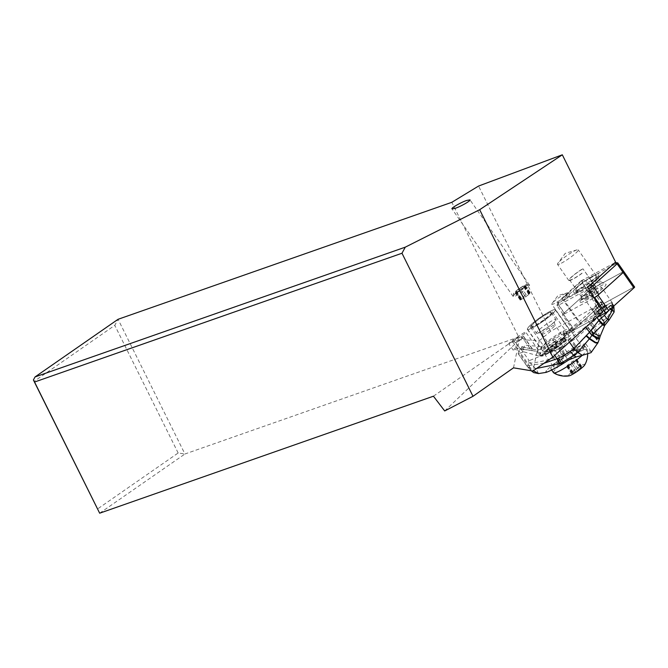 <?xml version="1.0" encoding="UTF-8"?>
<svg xmlns="http://www.w3.org/2000/svg" width="668" height="668" viewBox="0 0 668 668"><rect width="100%" height="100%" fill="white"/><g stroke="black" fill="none" stroke-linecap="round" stroke-linejoin="round"><path stroke-width="0.5" stroke-dasharray="3.34 2.5" d="M634.6 287.006A3.19 0.443 -34.9 0 0 633.414 287.415L602.344 304.349A3.19 0.443 -34.9 0 0 598.996 306.704L573.829 329.366A3.19 0.443 -34.9 0 0 573.144 330.251A3.19 0.443 -34.9 0 0 574.33 329.842L596.432 317.801L574.33 329.842A3.19 0.443 -34.9 0 1 573.829 329.366L563.082 313.968L588.241 291.315A3.19 0.443 145.1 0 1 591.597 288.952L622.659 272.018A3.19 0.443 145.1 0 1 623.845 271.617A3.19 0.443 -34.9 0 0 622.659 272.018L633.414 287.415L602.344 304.349A3.19 0.443 -34.9 0 0 598.996 306.704L573.829 329.366M604.924 309.651A10.279 1.436 145.1 0 1 595.447 314.511A10.279 1.436 145.1 0 1 602.82 307.614A10.279 1.436 145.1 0 1 612.297 302.746A10.279 1.436 145.1 0 1 604.924 309.651M602.344 304.349L591.597 288.952A3.19 0.443 -34.9 0 0 588.241 291.315L564.143 313.008A4.785 0.668 -34.9 0 0 563.725 313.409A4.785 0.668 -34.9 0 0 563.116 314.344A4.785 0.668 -34.9 0 0 564.894 313.735L593.718 298.02A4.785 0.668 -34.9 0 0 594.111 297.803L563.583 314.453A3.19 0.443 145.1 0 1 562.389 314.853A3.19 0.443 145.1 0 1 563.082 313.968M592.073 292.217A10.279 1.436 -34.9 0 0 584.692 299.122A10.279 1.436 -34.9 0 0 594.169 294.254A10.279 1.436 -34.9 0 0 601.551 287.349A10.279 1.436 -34.9 0 0 592.073 292.217M526.943 339.995L539.301 340.697L537.331 350.132L518.026 346.124L519.337 339.862L526.943 339.995L518.702 337.006L184.936 453.998L118.069 319.296L114.796 325.358L34.001 381.453M513.5 367.834L517.6 348.153L537.055 351.468L532.972 371.024M517.6 348.153L517.299 348.354A5.127 0.718 145.1 0 1 513.308 350.282A5.127 0.718 145.1 0 1 513.959 349.281A5.127 0.718 145.1 0 1 517.725 346.333L518.026 346.124M512.782 341.891L521.382 336.138A5.127 0.718 -34.9 0 0 525.148 333.19A5.127 0.718 -34.9 0 0 525.799 332.188A5.127 0.718 -34.9 0 0 521.808 334.117L513.208 339.862A5.127 0.718 -34.9 0 0 509.442 342.809A5.127 0.718 -34.9 0 0 508.791 343.811A5.127 0.718 -34.9 0 0 512.782 341.891L517.299 348.354M537.331 350.132A5.127 0.718 145.1 0 1 538.224 349.982A5.127 0.718 145.1 0 1 537.573 350.984A5.127 0.718 145.1 0 1 537.055 351.468M539.301 340.697L550.649 331.261L596.633 306.203L578.931 322.135A9.962 1.394 145.1 0 0 569.862 330.134L551.793 304.257A9.962 1.394 -34.9 0 0 554.849 303.347A9.962 1.394 -34.9 0 0 563.875 297.385A9.962 1.394 -34.9 0 0 568.126 292.851A9.962 1.394 -34.9 0 0 567.174 292.86A9.962 1.394 -34.9 0 0 565.07 293.77A9.962 1.394 -34.9 0 0 552.127 303.372A9.962 1.394 -34.9 0 0 551.793 304.257M602.72 312.14L581.06 323.947A9.962 1.394 145.1 0 1 572.927 329.215A9.962 1.394 145.1 0 1 569.862 330.134M546.173 347.168A17.134 2.396 145.1 0 1 540.913 348.738A17.134 2.396 145.1 0 1 548.211 340.947A17.134 2.396 145.1 0 1 563.742 330.693A17.134 2.396 145.1 0 1 569.002 329.124A17.134 2.396 145.1 0 1 561.696 336.914A17.134 2.396 145.1 0 1 546.173 347.168M588.683 288.768A4.785 0.668 145.1 0 1 587.665 289.353L558.84 305.067A4.785 0.668 145.1 0 1 557.062 305.677A4.785 0.668 145.1 0 1 557.045 305.568A4.785 0.668 145.1 0 1 557.671 304.742A4.785 0.668 145.1 0 1 558.089 304.341L582.195 282.647A3.19 0.443 145.1 0 1 585.544 280.284L616.606 263.351A3.19 0.443 145.1 0 1 617.733 262.916M596.633 306.203L581.185 280.827L614.777 262.808M581.185 280.827L561.771 298.312A9.962 1.394 145.1 0 1 563.976 296.909L583.523 279.558L585.544 280.284L591.597 288.952L622.659 272.018L616.606 263.351L614.585 262.624L615.57 262.09M550.649 331.261L478.564 186.046M590.362 284.785L558.598 302.562L557.555 302.854L558.164 302.136L563.976 296.909A9.962 1.394 145.1 0 1 566.33 295.582A9.962 1.394 145.1 0 1 569.386 294.663A9.962 1.394 145.1 0 1 565.905 298.579A9.962 1.394 145.1 0 1 563.926 300.132L581.06 323.947M561.771 298.312L578.931 322.135M587.715 287.165L563.926 300.132M600.156 286.221A15.74 2.204 145.1 0 1 605.876 284.109A15.74 2.204 145.1 0 1 600.315 290.58A15.74 2.204 145.1 0 1 586.087 300.249A15.74 2.204 145.1 0 1 580.158 302.07A15.74 2.204 145.1 0 1 586.83 295.164A15.74 2.204 145.1 0 1 600.156 286.221M595.781 286.438L594.244 284.643A12.951 1.812 145.1 0 1 596.173 283.541A12.951 1.812 145.1 0 1 600.874 281.804A12.951 1.812 145.1 0 1 601 281.904A12.951 1.812 145.1 0 1 593.234 289.494L595.079 292.217L593.601 289.67A11.657 1.628 145.1 0 1 581.135 296.433A11.657 1.628 145.1 0 1 581.093 296.3A11.657 1.628 145.1 0 1 581.102 296.158A11.657 1.628 145.1 0 1 594.503 285.361L595.781 286.438A14.445 2.021 145.1 0 0 579.966 299.347A14.445 2.021 145.1 0 0 579.958 299.523L580.158 302.07M594.637 291.908A14.445 2.021 145.1 0 1 585.393 297.853A14.445 2.021 145.1 0 1 580.659 299.84A14.445 2.021 145.1 0 1 579.958 299.523M594.244 284.643L582.947 268.82L594.503 285.361M592.975 275.934A15.74 2.204 -34.9 0 0 578.43 285.871A15.74 2.204 -34.9 0 0 573.344 292.125A15.74 2.204 -34.9 0 0 578.905 289.97A15.74 2.204 -34.9 0 0 591.881 281.295A15.74 2.204 -34.9 0 0 598.887 274.289A15.74 2.204 -34.9 0 0 592.975 275.934M591.33 280.443A13.051 1.829 -34.9 0 0 576.726 292.3A13.051 1.829 -34.9 0 0 576.768 292.609A13.051 1.829 -34.9 0 0 577.018 292.743A13.051 1.829 -34.9 0 0 581.628 290.956A13.051 1.829 -34.9 0 0 590.312 285.336L590.37 285.403A12.951 1.812 -34.9 0 0 598.177 278.088A12.951 1.812 -34.9 0 0 598.136 277.804A12.951 1.812 -34.9 0 0 593.309 279.441A12.951 1.812 -34.9 0 0 591.389 280.543M589.794 278.339A12.65 1.77 145.1 0 1 592.424 276.869A12.65 1.77 145.1 0 1 596.307 275.709A12.65 1.77 145.1 0 1 588.8 283.073L588.784 283.157A13.051 1.829 145.1 0 1 575.24 290.421A13.051 1.829 145.1 0 1 575.206 290.121A13.051 1.829 145.1 0 1 583.089 282.748A13.051 1.829 145.1 0 1 589.811 278.255M588.784 283.157L590.312 285.336M590.37 285.403L593.234 289.494M588.8 283.073L593.601 289.67M582.003 273.346A12.65 1.77 145.1 0 1 572.66 279.299A12.65 1.77 145.1 0 1 568.769 280.46A12.65 1.77 145.1 0 1 582.997 268.611M561.387 263.159A12.65 1.77 -34.9 0 0 572.843 255.594A12.65 1.77 -34.9 0 0 578.237 249.84A12.65 1.77 -34.9 0 0 577.035 249.84A12.65 1.77 -34.9 0 0 574.355 251.001A12.65 1.77 -34.9 0 0 557.922 263.192A12.65 1.77 -34.9 0 0 557.496 264.319A12.65 1.77 -34.9 0 0 561.387 263.159M582.947 268.82A11.657 1.628 -34.9 0 0 569.553 279.625A11.657 1.628 -34.9 0 0 569.587 279.892A11.657 1.628 -34.9 0 0 575.332 277.621A11.657 1.628 -34.9 0 0 582.053 273.129M596.123 287.248A13.235 1.854 -34.9 0 0 581.352 299.247A13.235 1.854 -34.9 0 0 581.344 299.406A13.235 1.854 -34.9 0 0 581.995 299.69A13.235 1.854 -34.9 0 0 595.079 292.217M433.432 396.207L518.702 337.006L451.835 202.304M444.704 410.954L519.337 339.862M99.666 513.199L184.936 453.998L178.156 452.996L97.361 509.091M178.156 452.996L114.796 325.358M532.621 327.763A17.134 2.396 -34.9 0 0 548.144 317.509A17.134 2.396 -34.9 0 0 555.45 309.718A17.134 2.396 -34.9 0 0 550.19 311.296A17.134 2.396 -34.9 0 0 534.659 321.542A17.134 2.396 -34.9 0 0 527.361 329.332A17.134 2.396 -34.9 0 0 532.621 327.763M555.359 310.202A16.934 2.371 145.1 0 1 541.756 322.16A16.934 2.371 145.1 0 1 527.545 329.207A16.934 2.371 145.1 0 1 527.495 328.815A16.934 2.371 145.1 0 1 541.097 316.857A16.934 2.371 145.1 0 1 555.308 309.818A16.934 2.371 145.1 0 1 555.359 310.202M563.85 338.083C566.915 338.05 568.476 336.63 568.526 333.833L570.196 331.462L569.136 330.936C569.303 332.722 567.909 333.299 564.969 332.656L554.883 338.977L556.018 340.588L555.283 342.809A16.934 2.371 -34.9 0 0 544.328 352.913A16.934 2.371 -34.9 0 0 544.378 353.305A16.934 2.371 -34.9 0 0 553.964 349.255L554.657 347.185L553.53 345.573L563.834 338.1A7.966 1.111 -35.3 0 0 562.08 340.162L561.788 341.54A1.996 1.954 -168.2 0 0 564.56 342.049L567.825 339.837A39.838 5.544 144.7 0 0 585.452 326.886A47.804 6.647 -35.3 0 1 592.023 321.767M554.883 338.977A16.934 2.355 -35.3 0 0 552.778 340.363A16.934 2.355 -35.3 0 0 541.489 349.122L540.546 349.548L541.138 346.692L542.049 346.45A39.838 5.544 144.7 0 1 552.494 339.035L563.926 331.303L563.633 332.681A7.966 1.111 -35.3 0 0 563.658 332.873A7.966 1.111 -35.3 0 0 564.961 332.664A1.996 1.678 -112.5 0 0 567.015 333.407C566.664 334.142 565.545 333.967 563.658 332.873M540.546 349.548C537.331 349.69 536.037 350.249 536.654 351.209L540.637 353.188A16.934 2.355 -35.3 0 0 551.384 347.051A16.934 2.355 -35.3 0 0 553.53 345.573M555.283 342.809L563.617 337.991L564.385 335.946L563.241 334.342C565.554 333.148 566.881 332.748 567.224 333.14L567.257 333.441C566.982 334.384 565.353 336.096 562.364 338.576L563.516 340.171L562.648 342.701L553.964 349.255M564.385 335.946A16.934 2.355 144.7 0 1 565.37 335.586C565.237 337.265 564.101 338.643 561.972 339.72A12.55 1.745 -35.3 0 0 559.45 341.356L555.208 344.229A12.55 1.745 -35.3 0 0 544.437 353.948A12.55 1.745 -35.3 0 0 554.173 349.189L558.415 346.316A12.55 1.745 -35.3 0 0 560.97 344.521A14.938 2.079 144.7 0 1 545.547 354.741A14.938 2.079 144.7 0 1 544.27 352.42A14.938 2.079 144.7 0 1 547.752 349.331A14.938 2.079 144.7 0 1 561.972 339.72M562.364 338.576A16.934 2.355 -35.3 0 0 563.491 337.515L564.669 340.079L560.97 344.521M562.648 342.701A13.343 1.87 145.1 0 1 547.317 351.251A13.343 1.87 145.1 0 1 547.276 350.942A13.343 1.87 145.1 0 1 563.617 337.991M530.45 326.844A13.343 1.87 -34.9 0 0 530.484 327.153A13.343 1.87 -34.9 0 0 541.69 321.6A13.343 1.87 -34.9 0 0 552.411 312.173A13.343 1.87 -34.9 0 0 552.369 311.873A13.343 1.87 -34.9 0 0 541.163 317.425A13.343 1.87 -34.9 0 0 530.45 326.844M563.491 337.515A12.55 1.745 -35.3 0 0 566.898 333.374A12.55 1.745 -35.3 0 0 564.226 333.975A16.934 2.355 -35.3 0 0 563.241 334.342M568.56 354.249A12.55 1.745 144.7 0 1 578.288 349.481A12.55 1.745 144.7 0 1 567.524 359.2L563.274 362.073A12.55 1.745 144.7 0 1 553.547 366.841A12.55 1.745 144.7 0 1 564.31 357.113L568.56 354.249L559.45 341.356M565.37 335.586L564.226 333.975M546.507 370.448A21.91 3.048 -35.3 0 0 545.898 372.243A21.91 3.048 -35.3 0 0 546.082 372.393L546.507 370.448C551.075 366.047 557.012 361.146 564.318 355.752L565.429 354.95L564.36 353.414L561.462 354.842C550.616 359.467 540.295 362.223 530.501 363.108L537.064 370.648L538.517 373.554M568.802 359.91A21.91 3.048 -35.3 0 0 585.936 344.078A21.91 3.048 -35.3 0 0 570.689 351.226L565.429 354.95M536.663 368.427L529.565 367.634L533.331 370.765M591.046 352.637L591.155 351.485L583.707 349.038L578.012 349.097L570.689 351.226M578.012 349.097L575.908 346.107L564.36 353.414L561.696 347.327L560.561 347.861L564.318 355.752M600.115 336.346L592.182 323.103L599.313 315.396L602.987 321.074L593.301 328.289L590.804 324.715L587.857 327.679L590.796 331.261L579.649 343.068L576.1 338.317L561.696 347.327M543.902 363.342L528.137 365.571A7.966 5.987 -87.1 0 0 529.565 367.634A7.966 5.06 -41 0 1 527.269 366.473M561.462 354.842L559.166 348.462L529.173 360.678A7.966 5.177 -108.9 0 0 530.501 363.108L527.319 362.824A7.966 1.111 144.7 0 1 529.173 360.678L520.622 348.587A7.966 1.111 144.7 0 0 518.777 350.733L527.319 362.824C532.388 371.199 532.187 372.134 526.726 365.63A7.966 1.111 -35.3 0 0 526.743 365.813A7.966 1.111 -35.3 0 0 528.137 365.571L519.604 353.489A7.966 1.111 144.7 0 1 518.209 353.731A7.966 1.111 144.7 0 1 518.184 353.547L526.726 365.63A7.966 5.06 -41 0 0 527.244 366.448L531.235 370.732M587.857 327.679L576.1 338.317L569.963 329.608L566.698 331.812A1.996 1.954 11.8 0 1 563.926 331.303M569.963 329.608A39.838 5.544 144.7 0 1 587.08 319.07A47.804 6.647 -35.3 0 0 594.019 315.104L594.804 314.027L594.487 312.532A47.804 6.647 -35.3 0 0 597.225 310.837A59.761 8.308 144.7 0 1 609.141 303.773A7.173 0.994 144.7 0 1 611.88 302.804A7.173 0.994 144.7 0 1 611.905 302.971L612.857 304.324C613.525 305.568 613.483 305.81 612.731 305.026L611.011 308.516M590.804 324.715L593.501 328.071L599.53 338.567M599.421 338.926L593.301 328.289L591.071 330.894L596.616 338.935L597.969 342.692M588.166 327.353L596.399 339.377L597.751 343.16M576.1 338.317L579.59 343.118L575.908 346.107L572.61 340.914M599.313 315.396L599.947 314.82L603.73 320.54L597.225 310.837M592.182 323.103L591.013 324.506M613.149 306.587L611.763 303.656A7.173 0.994 144.7 0 1 608.481 306.938A59.761 8.308 144.7 0 1 596.081 316.306A47.804 6.647 -35.3 0 0 593.267 318.377L593.293 320.632M604.598 325.692L602.987 321.074L603.663 320.59L605.116 324.907M608.481 306.938L609.926 308.983L609.041 310.286M610.276 309.184L610.711 308.232M611.763 303.656L611.905 302.971M594.487 312.532L593.267 318.377M561.788 341.54L550.365 349.264A39.838 5.544 144.7 0 1 540.078 355.869L539.201 355.994L539.794 353.138M541.138 346.692L524.731 345.03L524.221 347.452L526.451 347.811C530.175 348.537 532.396 349.23 533.131 349.898C533.106 350.591 530.743 350.55 526.042 349.781L523.837 349.322L523.328 351.744L539.201 355.994M523.328 351.744A39.838 5.544 144.7 0 1 519.604 353.489M569.136 330.936L571.39 330A5.979 0.835 144.7 0 1 572.359 329.85A5.979 0.835 144.7 0 1 571.073 331.52L568.526 333.833M520.622 348.587A39.838 5.544 144.7 0 1 524.731 345.03M524.221 347.452A4.977 0.693 -35.3 0 0 521.274 350.383A4.977 0.693 -35.3 0 0 523.837 349.322M518.777 350.733L518.184 353.547M519.437 340.438A4.977 0.693 144.7 0 1 515.579 342.325A4.977 0.693 144.7 0 1 519.846 338.467A4.977 0.693 144.7 0 1 523.712 336.58A4.977 0.693 144.7 0 1 519.437 340.438M600.006 314.77L611.011 305.526L612.731 307.839L609.141 303.773M611.011 305.526L612.94 304.299L613.282 304.875M604.882 311.096L607.813 316.649L612.731 307.839M611.303 305.326L612.806 307.731L614.168 311.948M612.806 307.731L612.857 304.324L613.257 304.817M609.024 320.089L607.813 316.649L603.73 320.54M604.707 325.525L603.129 320.974L599.455 315.271M598.987 309.234L597.509 308.315A9.962 1.386 -35.3 0 0 593.91 312.098A9.962 1.386 -35.3 0 0 593.944 312.323A9.962 1.386 -35.3 0 0 594.027 312.399A9.962 1.386 -35.3 0 0 596.85 311.463L599.538 313.175A10.237 1.428 -35.3 0 1 595.338 314.778A10.237 1.428 -35.3 0 1 600.298 309.56L598.987 309.234L603.313 306.295L604.331 306.837M604.991 305.518L603.313 306.295L600.582 302.429L602.135 301.711L604.991 305.518L607.17 305.501L600.298 309.56M604.306 306.846L607.17 305.501L606.703 307.748L604.515 307.814L602.653 309.443L603.697 310.369L606.703 307.748M602.135 301.711L601.643 304.074L604.515 307.814M598.319 312.357L602.653 309.443L599.922 305.577L595.029 308.883A9.962 1.386 144.7 0 1 592.124 309.743A9.962 1.386 144.7 0 1 595.681 305.735L600.582 302.429M597.509 308.315L595.681 305.735M601.643 304.074L599.922 305.577M595.029 308.883L596.85 311.463M531.569 326.093A11.949 1.67 145.1 0 1 541.172 317.659A11.949 1.67 145.1 0 1 551.2 312.682A11.949 1.67 145.1 0 1 551.234 312.958A11.949 1.67 145.1 0 1 541.639 321.4A11.949 1.67 145.1 0 1 531.603 326.368A11.949 1.67 145.1 0 1 531.569 326.093M536.371 332.965A11.949 1.67 -34.9 0 0 536.404 333.24A11.949 1.67 -34.9 0 0 546.432 328.264A11.949 1.67 -34.9 0 0 556.035 319.83A11.949 1.67 -34.9 0 0 556.001 319.554A11.949 1.67 -34.9 0 0 545.965 324.523A11.949 1.67 -34.9 0 0 536.371 332.965M549.923 352.37A11.949 1.67 145.1 0 1 559.517 343.928A11.949 1.67 145.1 0 1 569.553 338.96A11.949 1.67 145.1 0 1 569.587 339.235A11.949 1.67 145.1 0 1 559.984 347.669A11.949 1.67 145.1 0 1 549.956 352.646A11.949 1.67 145.1 0 1 549.923 352.37M557.822 363.684A11.949 1.67 -34.9 0 0 557.864 363.96A11.949 1.67 -34.9 0 0 567.892 358.992A11.949 1.67 -34.9 0 0 577.494 350.55A11.949 1.67 -34.9 0 0 577.453 350.274A11.949 1.67 -34.9 0 0 567.424 355.251A11.949 1.67 -34.9 0 0 557.822 363.684M584.533 345.84A20.516 2.872 145.1 0 1 568.059 360.328A20.516 2.872 145.1 0 1 550.841 368.87A20.516 2.872 145.1 0 1 550.783 368.394A20.516 2.872 145.1 0 1 567.257 353.906A20.516 2.872 145.1 0 1 584.475 345.373A20.516 2.872 145.1 0 1 584.533 345.84M582.237 355.368A20.516 2.872 -34.9 0 0 587.222 349.69A20.516 2.872 -34.9 0 0 587.23 349.381A20.516 2.872 -34.9 0 0 587.164 349.214A20.516 2.872 -34.9 0 0 569.946 357.747A20.516 2.872 -34.9 0 0 553.463 372.235A20.516 2.872 -34.9 0 0 553.521 372.711M553.463 372.235A22.311 21.852 -168.2 0 0 568.501 375.525A9.962 1.394 145.1 0 0 569.086 375.85M568.501 375.525A9.962 1.394 -34.9 0 1 577.102 368.085A9.962 1.394 -34.9 0 1 584.884 364.578A9.962 1.394 145.1 0 1 584.75 364.912M580.459 368.177A3.348 0.468 -34.9 0 0 577.152 370.765L575.732 371.717A3.348 0.468 -34.9 0 0 572.618 373.412L571.967 373.596A3.348 0.468 -34.9 0 0 572.777 372.669A3.348 0.468 -34.9 0 0 572.768 372.594A3.348 0.468 -34.9 0 0 572.159 372.702L572.927 371.934A3.348 0.468 -34.9 0 0 576.234 369.346L577.653 368.394A3.348 0.468 -34.9 0 0 580.768 366.699L581.419 366.515A3.348 0.468 -34.9 0 0 580.609 367.442A3.348 0.468 -34.9 0 0 580.617 367.517A3.348 0.468 -34.9 0 0 581.227 367.408L580.459 368.177L575.49 361.062L576.259 360.294A3.348 0.468 145.1 0 1 575.649 360.403A3.348 0.468 145.1 0 1 575.641 360.328A3.348 0.468 145.1 0 1 576.442 359.401L575.799 359.584A3.348 0.468 145.1 0 1 572.685 361.279L571.265 362.231A3.348 0.468 145.1 0 1 567.959 364.82L567.19 365.588A3.348 0.468 145.1 0 1 567.8 365.479A3.348 0.468 145.1 0 1 567.808 365.555A3.348 0.468 145.1 0 1 566.998 366.473L567.65 366.298A3.348 0.468 145.1 0 1 570.764 364.603L572.184 363.651A3.348 0.468 145.1 0 1 575.49 361.062M513.158 296.291A9.962 1.394 145.1 0 1 517.976 291.574A9.962 1.394 145.1 0 1 526.459 286.038A9.962 1.394 145.1 0 1 529.323 285.019A9.962 1.394 145.1 0 1 529.524 285.119A9.962 1.394 145.1 0 1 529.549 285.353A9.962 1.394 145.1 0 1 524.731 290.071A9.962 1.394 145.1 0 1 516.247 295.607A9.962 1.394 145.1 0 1 513.191 296.525A9.962 1.394 145.1 0 1 513.158 296.308A9.962 1.394 145.1 0 1 513.158 296.291L513.667 293.594A7.966 1.111 145.1 0 1 519.604 288.275A7.966 1.111 145.1 0 1 526.601 284.56A7.966 1.111 145.1 0 1 526.785 284.827A7.966 1.111 145.1 0 1 519.913 290.764A7.966 1.111 145.1 0 1 513.667 293.594A7.966 1.111 145.1 0 1 513.667 293.586M516.155 292.567A3.348 0.468 145.1 0 1 519.27 290.864L520.689 289.92A3.348 0.468 145.1 0 1 523.988 287.324L524.764 286.555A3.348 0.468 145.1 0 1 524.146 286.672A3.348 0.468 145.1 0 1 524.138 286.589A3.348 0.468 145.1 0 1 524.948 285.67L524.296 285.846A3.348 0.468 145.1 0 1 521.182 287.549L519.762 288.493A3.348 0.468 145.1 0 1 516.464 291.081L515.688 291.849A3.348 0.468 145.1 0 1 516.306 291.741A3.348 0.468 145.1 0 1 516.314 291.816A3.348 0.468 145.1 0 1 515.504 292.743L516.155 292.567L521.124 299.681L520.472 299.857A3.348 0.468 -34.9 0 0 521.282 298.93A3.348 0.468 -34.9 0 0 521.274 298.855A3.348 0.468 -34.9 0 0 520.656 298.963L521.432 298.195A3.348 0.468 -34.9 0 0 524.731 295.607L526.15 294.663A3.348 0.468 -34.9 0 0 529.273 292.96L529.916 292.784A3.348 0.468 -34.9 0 0 529.106 293.703A3.348 0.468 -34.9 0 0 529.114 293.786A3.348 0.468 -34.9 0 0 529.732 293.669L528.964 294.438A3.348 0.468 -34.9 0 0 525.658 297.035L524.238 297.978A3.348 0.468 -34.9 0 0 521.124 299.681M582.262 280.443L582.195 282.647L598.996 306.704M563.583 314.453L574.33 329.842M521.382 336.138L531.628 350.8M532.045 348.771L521.808 334.117M564.143 313.008L558.089 304.341L558.164 302.136M593.718 298.02L587.665 289.353L587.431 286.848M558.598 302.562L558.84 305.067L564.894 313.735M513.208 339.862L517.725 346.333M542.049 346.45L541.489 349.122M554.657 347.185A16.934 2.355 144.7 0 1 552.528 348.663A16.934 2.355 144.7 0 1 539.393 355.092A16.934 2.355 144.7 0 1 541.781 351.535A16.934 2.355 144.7 0 1 553.922 341.974A16.934 2.355 144.7 0 1 556.018 340.588M564.627 339.127A16.934 2.355 144.7 0 1 563.516 340.171M558.415 346.316L567.524 359.2M583.707 349.038L579.59 343.118M552.494 339.035L559.166 348.462L560.561 347.861M593.443 328.138L587.08 319.07M585.803 327.37L585.452 326.886M569.428 342.108L567.825 339.837M596.081 316.306L596.941 317.517M599.822 314.937L603.513 320.707L604.991 325.091M603.697 310.369L599.538 313.175M592.766 321.099L594.019 315.104M566.698 331.812L566.406 333.19A5.979 0.835 144.7 0 0 567.399 333.173A1.996 1.678 -112.5 0 1 567.015 333.407L573.453 330.743A1.996 1.678 67.5 0 0 573.829 330.518L567.399 333.173M564.56 342.049L564.852 340.663A5.979 0.835 144.7 0 1 566.155 339.135L573.403 332.539A7.966 1.111 -35.3 0 0 573.829 330.518M564.852 340.663A1.996 1.954 11.8 0 1 562.08 340.162M550.365 349.264L554.69 355.384M540.637 353.188L540.078 355.869M571.39 330A1.996 1.678 67.5 0 0 573.453 330.743L572.359 329.85M563.633 332.681A1.996 1.954 -168.2 0 0 566.406 333.19M573.403 332.539A1.996 1.311 47.7 0 1 571.073 331.52M563.817 338.117A1.996 1.311 -132.3 0 0 566.155 339.135M603.914 307.297L604.406 304.934M598.92 312.9A9.661 1.344 144.7 0 1 595.555 314.077A9.661 1.344 144.7 0 1 595.497 314.002A9.661 1.344 144.7 0 1 595.497 313.826A9.661 1.344 144.7 0 1 599.605 309.651M563.274 362.073L554.173 349.189M555.208 344.229L564.31 357.113M541.907 334.008A7.966 1.111 145.1 0 1 548.303 328.38A7.966 1.111 145.1 0 1 554.991 325.065A7.966 1.111 145.1 0 1 555.016 325.249A7.966 1.111 145.1 0 1 548.612 330.877A7.966 1.111 145.1 0 1 541.923 334.192A7.966 1.111 145.1 0 1 541.907 334.008M550.941 346.942A7.966 1.111 -34.9 0 0 550.958 347.126A7.966 1.111 -34.9 0 0 557.646 343.811A7.966 1.111 -34.9 0 0 564.051 338.183A7.966 1.111 -34.9 0 0 564.026 338A7.966 1.111 -34.9 0 0 557.337 341.315A7.966 1.111 -34.9 0 0 550.941 346.942M584.884 364.578A22.311 21.852 -168.2 0 0 587.214 358.407M587.665 354.065A22.311 21.852 -168.2 0 0 587.222 349.69M572.184 363.651L577.152 370.765M575.732 371.717L570.764 364.603M576.259 360.294L581.227 367.408M576.442 359.401L581.419 366.515M575.799 359.584L580.768 366.699M572.685 361.279L577.653 368.394M571.265 362.231L576.234 369.346M567.959 364.82L572.927 371.934M567.19 365.588L572.159 372.702M566.998 366.473L571.967 373.596M567.65 366.298L572.618 373.412M524.238 297.978L519.27 290.864M520.689 289.92L525.658 297.035M520.472 299.857L515.504 292.743M520.656 298.963L515.688 291.849M521.432 298.195L516.464 291.081M524.731 295.607L519.762 288.493M526.15 294.663L521.182 287.549M529.273 292.96L524.296 285.846M529.916 292.784L524.948 285.67M529.732 293.669L524.764 286.555M528.964 294.438L523.988 287.324M573.144 330.251L562.389 314.853M612.297 302.746L601.551 287.349M595.447 314.511L584.692 299.122M538.224 349.982L525.799 332.188M569.386 294.663L568.126 292.851M552.127 303.372L557.905 295.615L567.174 292.86M563.116 314.344L557.062 305.677M577.018 292.743L573.344 292.125M598.177 278.088L598.887 274.289M575.24 290.421L576.768 292.609M596.307 275.709L578.237 249.84M568.769 280.46L557.496 264.319M577.035 249.84L565.262 253.339L557.922 263.192M569.587 279.892L581.135 296.433M581.093 296.3L581.344 299.406M581.995 299.69L580.659 299.84M600.874 281.804L605.876 284.109M598.136 277.804L601 281.904M557.555 302.854L557.045 305.568M513.308 350.282L508.791 343.811M555.45 309.718L569.002 329.124M527.361 329.332L540.913 348.738M555.308 309.818L570.155 331.069M536.654 351.209L539.393 355.092C540.12 356.361 541.698 356.478 544.128 355.426C548.628 353.497 554.473 349.681 561.679 343.97M530.484 327.153L547.317 351.251M566.898 333.374L578.288 349.481M591.163 351.485L585.936 344.078M518.209 353.731L526.743 365.813A7.966 7.966 0 0 0 527.244 366.448M593.568 319.955L594.812 313.968M527.545 329.207L544.378 353.305M515.579 342.325L521.274 350.383M523.712 336.58L533.131 349.898M611.88 302.804L612.907 304.257M613.316 304.925L613.825 305.986M604.398 306.796L600.223 309.618L595.522 314.144L594.027 312.399M592.124 309.743L593.944 312.323M544.437 353.948L553.547 366.841M552.369 311.873L567.224 333.14M531.603 326.368L536.404 333.24M551.2 312.682L556.001 319.554M554.39 322.252L554.991 325.065L564.026 338C565.996 339.494 567.099 340.004 567.332 339.536L558.824 344.454L551.259 350.758L550.958 347.126L541.923 334.192L538.625 332.664L547.067 327.788C549.68 326.176 554.857 321.592 554.69 321.433L554.39 322.252M549.956 352.646L557.864 363.96M569.553 338.96L577.453 350.274M584.475 345.373L587.164 349.214M550.841 368.87L551.634 370.005M587.681 354.057A22.311 22.311 0 0 0 587.23 349.381M581.394 367.375L576.426 360.261M580.617 367.517L575.649 360.403M581.628 366.248L576.659 359.134M571.992 372.727L567.023 365.613M572.768 372.594L567.8 365.479M571.758 373.863L566.79 366.749M513.191 296.525L451.977 208.875M526.601 284.56L529.323 285.019M529.524 285.119L469.98 199.874M520.255 300.124L515.287 293.01M521.274 298.855L516.306 291.741M520.489 298.997L515.521 291.883M530.133 292.509L525.165 285.395M529.114 293.786L524.146 286.672M529.899 293.644L524.931 286.53"/><path stroke-width="1" d="M597.994 295.164L608.748 310.553A3.19 0.443 -34.9 0 1 605.4 312.916L596.432 317.801L605.4 312.916A3.19 0.443 -34.9 0 0 608.748 310.553L633.915 287.9A3.19 0.443 -34.9 0 0 634.6 287.006L623.845 271.617A3.19 0.443 145.1 0 1 623.16 272.502L597.994 295.164A3.19 0.443 145.1 0 1 594.645 297.519L594.111 297.811A4.785 0.668 -34.9 0 0 598.745 294.488L623.16 272.502A3.19 0.443 -34.9 0 0 623.444 272.235A3.19 0.443 -34.9 0 0 623.845 271.617L617.791 262.95A3.19 0.443 145.1 0 1 617.391 263.568A3.19 0.443 145.1 0 1 617.107 263.835L592.691 285.82A4.785 0.668 145.1 0 1 588.683 288.768M35.037 376.944L405.259 247.168L479.666 209.702L562.314 154.801L478.564 186.046L451.835 202.304L118.069 319.296L35.037 376.944L33.4 379.975L34.552 382.029L401.986 253.239L405.259 247.168M455.275 208.307C461.003 206.379 470.99 200.642 469.98 199.874L466.681 200.442C460.953 202.371 450.967 208.099 451.977 208.875L455.275 208.307M401.986 253.239L473.002 396.299L444.704 410.954L433.432 396.207L99.666 513.199L33.4 379.975M608.748 310.553L633.915 287.9L617.107 263.835L614.777 262.808L587.715 287.165L602.72 312.14L552.82 357.071L532.972 371.024L513.5 367.834L473.002 396.299M552.82 357.071L479.666 209.702M614.777 262.808L615.57 262.09L562.314 154.801M615.136 262.482L617.733 262.916A3.19 0.443 145.1 0 1 617.791 262.95M99.666 513.199L34.552 382.029M586.679 335.695L589.669 338.509L591.94 335.319L589.36 332.388L573.971 348.537L577.653 352.403L582.396 355.334L591.046 352.637L597.969 342.692L595.564 342.383L589.669 338.509L577.653 352.403L573.737 355.51L561.396 362.991L562.84 363.743L561.721 364.436C555.041 368.452 549.831 371.107 546.082 372.393L538.517 373.571L533.682 372.602L531.235 370.732M562.84 363.743L568.802 359.91L576.108 356.946L573.737 355.51L570.238 351.318A77.154 75.559 11.8 0 1 558.557 358.048L561.396 362.991L560.093 363.617L536.663 368.427M533.331 370.765L538.517 373.554M582.396 355.334L576.108 356.946M559.584 363.843A7.966 0.902 -111.7 0 1 557.037 358.708L543.902 363.342M591.94 335.319L585.452 326.886M596.941 317.517L598.904 320.289L589.376 332.372M597.969 342.692L599.421 338.926L597.317 338.776L591.99 335.261L589.585 332.054M590.838 330.226L593.702 333.29L592.215 334.977L599.53 338.567L600.115 336.346L593.702 333.29L602.561 324.899L598.595 320.607M593.293 320.632L592.741 321.224A47.804 6.647 -35.3 0 0 592.023 321.767M602.962 324.531L598.904 320.289L602.962 324.531L602.561 324.899L604.598 325.692L600.115 336.346M598.72 320.473L602.711 324.757L604.598 325.692M599.071 320.139L603.279 324.214L607.563 319.413L609.024 320.089L614.168 311.948L612.297 310.202L607.563 319.413L604.373 315.338L599.246 319.972M609.041 310.286L604.373 315.338M613.149 306.587L612.297 310.202L610.711 308.232M609.926 308.983L612.205 310.344L610.385 308.558M605.116 324.907L603.12 324.372L605.116 324.907L609.024 320.089M551.634 370.005L553.521 372.711A20.516 2.872 -34.9 0 0 553.655 372.827A20.516 2.872 -34.9 0 0 565.086 367.834A20.516 2.872 -34.9 0 0 582.237 355.368M587.665 354.065A22.311 21.852 -168.2 0 1 587.214 358.407A22.311 22.311 0 0 1 584.75 364.912A9.962 1.394 145.1 0 1 577.494 371.199A9.962 1.394 145.1 0 1 569.086 375.85A22.311 22.311 0 0 1 553.655 372.827M633.915 287.9A3.19 0.443 -34.9 0 0 633.531 287.349M605.4 312.916L594.645 297.519M590.362 284.785L592.691 285.82L598.745 294.488M558.557 358.048A29.4 28.791 11.8 0 1 557.463 358.532A7.966 0.918 67.4 0 0 560.093 363.617L561.721 364.436M597.751 343.16L595.313 342.834L589.376 338.935L586.329 336.138M569.428 342.108L573.971 348.537A57.448 56.271 11.8 0 1 570.238 351.318M557.463 358.532A29.4 28.799 11.7 0 1 557.037 358.708L554.69 355.384M604.991 325.091L604.707 325.525M613.825 305.986L614.168 311.948M587.214 358.407A22.311 22.311 0 0 0 587.681 354.057"/></g></svg>
